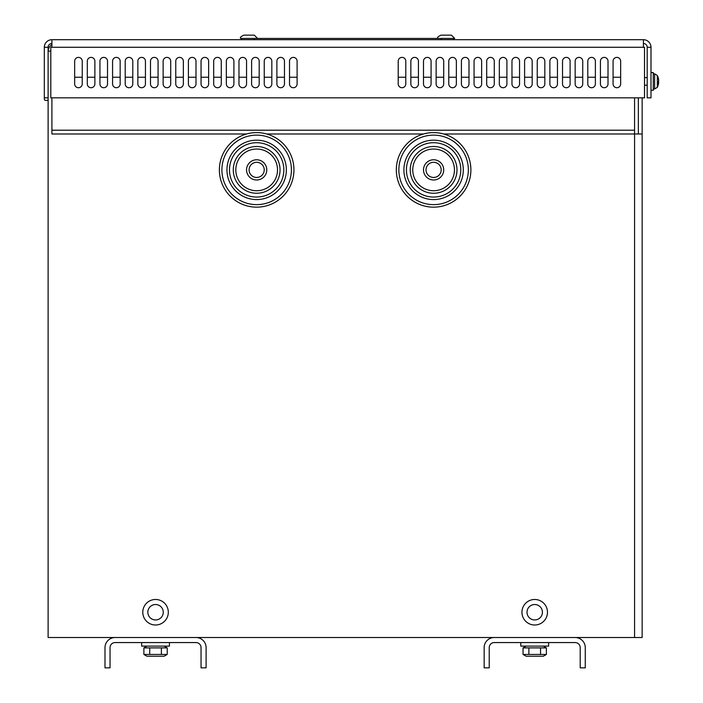 <?xml version="1.0" encoding="UTF-8"?>
<svg xmlns="http://www.w3.org/2000/svg" width="703" height="703" viewBox="0 0 703 703"><rect width="100%" height="100%" fill="white"/><g stroke="black" fill="none" stroke-linecap="round" stroke-linejoin="round"><path stroke-width="1.05" d="M50.801 51.073L48.12 51.073L48.199 49.948L49.438 46.802L51.908 44.509M642.147 97.84L642.147 637.516L48.12 637.516L48.12 97.84L44.324 97.84L44.324 99.105A1.265 1.265 0 0 0 45.59 100.362L48.12 100.362M55.704 133.992L51.908 133.992L51.908 97.84M634.563 97.84L634.563 133.992L443.725 133.992M74.659 77.233L82.242 77.233M87.304 77.233L94.879 77.233M99.94 77.233L107.524 77.233M112.577 77.233L120.16 77.233M125.213 77.233L132.797 77.233M137.858 77.233L145.442 77.233M150.495 77.233L158.078 77.233M163.131 77.233L170.715 77.233M175.768 77.233L183.351 77.233M188.413 77.233L195.996 77.233M201.049 77.233L208.633 77.233M213.686 77.233L221.269 77.233M226.331 77.233L233.906 77.233M238.967 77.233L246.551 77.233M251.604 77.233L259.187 77.233M264.24 77.233L271.824 77.233M276.885 77.233L284.469 77.233M289.522 77.233L297.105 77.233M398.214 77.233L405.798 77.233M410.851 77.233L418.434 77.233M423.496 77.233L431.08 77.233M436.132 77.233L443.716 77.233M448.769 77.233L456.352 77.233M461.405 77.233L468.989 77.233M474.05 77.233L481.634 77.233M486.687 77.233L494.271 77.233M499.323 77.233L506.907 77.233M511.969 77.233L519.543 77.233M524.605 77.233L532.189 77.233M537.241 77.233L544.825 77.233M549.878 77.233L557.461 77.233M562.523 77.233L570.107 77.233M575.159 77.233L582.743 77.233M587.796 77.233L595.379 77.233M600.432 77.233L608.016 77.233M613.078 77.233L620.661 77.233M638.35 133.992L638.35 97.84M642.147 133.992L634.563 133.992L634.563 637.516M150.495 61.187A3.787 3.787 0 0 1 154.282 57.391A3.787 3.787 0 0 1 158.078 61.187L158.078 83.938A3.787 3.787 0 0 1 154.282 87.726A3.787 3.787 0 0 1 150.495 83.938L150.495 61.187A3.787 3.787 0 0 1 154.282 57.391A3.787 3.787 0 0 1 158.078 61.187M183.351 83.938A3.787 3.787 0 0 1 179.564 87.726A3.787 3.787 0 0 1 175.768 83.938L175.768 61.187A3.787 3.787 0 0 1 179.564 57.391A3.787 3.787 0 0 1 183.351 61.187L183.351 83.938M175.768 61.187A3.787 3.787 0 0 1 179.564 57.391A3.787 3.787 0 0 1 183.351 61.187M145.442 83.938A3.787 3.787 0 0 1 141.646 87.726A3.787 3.787 0 0 1 137.858 83.938L137.858 61.187A3.787 3.787 0 0 1 141.646 57.391A3.787 3.787 0 0 1 145.442 61.187L145.442 83.938M137.858 61.187A3.787 3.787 0 0 1 141.646 57.391A3.787 3.787 0 0 1 145.442 61.187M132.797 83.938A3.787 3.787 0 0 1 129.009 87.726A3.787 3.787 0 0 1 125.213 83.938L125.213 61.187A3.787 3.787 0 0 1 129.009 57.391A3.787 3.787 0 0 1 132.797 61.187L132.797 83.938M125.213 61.187A3.787 3.787 0 0 1 129.009 57.391A3.787 3.787 0 0 1 132.797 61.187M120.16 83.938A3.787 3.787 0 0 1 116.373 87.726A3.787 3.787 0 0 1 112.577 83.938L112.577 61.187A3.787 3.787 0 0 1 116.373 57.391A3.787 3.787 0 0 1 120.16 61.187L120.16 83.938M112.577 61.187A3.787 3.787 0 0 1 116.373 57.391A3.787 3.787 0 0 1 120.16 61.187M226.331 61.187A3.787 3.787 0 0 1 230.118 57.391A3.787 3.787 0 0 1 233.906 61.187L233.906 83.938A3.787 3.787 0 0 1 230.118 87.726A3.787 3.787 0 0 1 226.331 83.938L226.331 61.187A3.787 3.787 0 0 1 230.118 57.391A3.787 3.787 0 0 1 233.906 61.187M213.686 61.187A3.787 3.787 0 0 1 217.482 57.391A3.787 3.787 0 0 1 221.269 61.187L221.269 83.938A3.787 3.787 0 0 1 217.482 87.726A3.787 3.787 0 0 1 213.686 83.938L213.686 61.187A3.787 3.787 0 0 1 217.482 57.391A3.787 3.787 0 0 1 221.269 61.187M201.049 61.187A3.787 3.787 0 0 1 204.837 57.391A3.787 3.787 0 0 1 208.633 61.187L208.633 83.938A3.787 3.787 0 0 1 204.837 87.726A3.787 3.787 0 0 1 201.049 83.938L201.049 61.187A3.787 3.787 0 0 1 204.837 57.391A3.787 3.787 0 0 1 208.633 61.187M195.996 83.938A3.787 3.787 0 0 1 192.2 87.726A3.787 3.787 0 0 1 188.413 83.938L188.413 61.187A3.787 3.787 0 0 1 192.2 57.391A3.787 3.787 0 0 1 195.996 61.187L195.996 83.938M188.413 61.187A3.787 3.787 0 0 1 192.2 57.391A3.787 3.787 0 0 1 195.996 61.187M170.715 83.938A3.787 3.787 0 0 1 166.927 87.726A3.787 3.787 0 0 1 163.131 83.938L163.131 61.187A3.787 3.787 0 0 1 166.927 57.391A3.787 3.787 0 0 1 170.715 61.187L170.715 83.938M163.131 61.187A3.787 3.787 0 0 1 166.927 57.391A3.787 3.787 0 0 1 170.715 61.187M94.879 83.938A3.787 3.787 0 0 1 91.091 87.726A3.787 3.787 0 0 1 87.304 83.938L87.304 61.187A3.787 3.787 0 0 1 91.091 57.391A3.787 3.787 0 0 1 94.879 61.187L94.879 83.938M87.304 61.187A3.787 3.787 0 0 1 91.091 57.391A3.787 3.787 0 0 1 94.879 61.187M82.242 83.938A3.787 3.787 0 0 1 78.455 87.726A3.787 3.787 0 0 1 74.659 83.938L74.659 61.187A3.787 3.787 0 0 1 78.455 57.391A3.787 3.787 0 0 1 82.242 61.187L82.242 83.938M74.659 61.187A3.787 3.787 0 0 1 78.455 57.391A3.787 3.787 0 0 1 82.242 61.187M107.524 83.938A3.787 3.787 0 0 1 103.728 87.726A3.787 3.787 0 0 1 99.94 83.938L99.94 61.187A3.787 3.787 0 0 1 103.728 57.391A3.787 3.787 0 0 1 107.524 61.187L107.524 83.938M99.94 61.187A3.787 3.787 0 0 1 103.728 57.391A3.787 3.787 0 0 1 107.524 61.187M297.105 83.938A3.787 3.787 0 0 1 293.309 87.726A3.787 3.787 0 0 1 289.522 83.938L289.522 61.187A3.787 3.787 0 0 1 293.309 57.391A3.787 3.787 0 0 1 297.105 61.187L297.105 83.938M289.522 61.187A3.787 3.787 0 0 1 293.309 57.391A3.787 3.787 0 0 1 297.105 61.187M284.469 83.938A3.787 3.787 0 0 1 280.673 87.726A3.787 3.787 0 0 1 276.885 83.938L276.885 61.187A3.787 3.787 0 0 1 280.673 57.391A3.787 3.787 0 0 1 284.469 61.187L284.469 83.938M276.885 61.187A3.787 3.787 0 0 1 280.673 57.391A3.787 3.787 0 0 1 284.469 61.187M271.824 83.938A3.787 3.787 0 0 1 268.036 87.726A3.787 3.787 0 0 1 264.24 83.938L264.24 61.187A3.787 3.787 0 0 1 268.036 57.391A3.787 3.787 0 0 1 271.824 61.187L271.824 83.938M264.24 61.187A3.787 3.787 0 0 1 268.036 57.391A3.787 3.787 0 0 1 271.824 61.187M259.187 83.938A3.787 3.787 0 0 1 255.4 87.726A3.787 3.787 0 0 1 251.604 83.938L251.604 61.187A3.787 3.787 0 0 1 255.4 57.391A3.787 3.787 0 0 1 259.187 61.187L259.187 83.938M251.604 61.187A3.787 3.787 0 0 1 255.4 57.391A3.787 3.787 0 0 1 259.187 61.187M398.214 61.187A3.787 3.787 0 0 1 402.011 57.391A3.787 3.787 0 0 1 405.798 61.187L405.798 83.938A3.787 3.787 0 0 1 402.011 87.726A3.787 3.787 0 0 1 398.214 83.938L398.214 61.187A3.787 3.787 0 0 1 402.011 57.391A3.787 3.787 0 0 1 405.798 61.187M410.851 61.187A3.787 3.787 0 0 1 414.647 57.391A3.787 3.787 0 0 1 418.434 61.187L418.434 83.938A3.787 3.787 0 0 1 414.647 87.726A3.787 3.787 0 0 1 410.851 83.938L410.851 61.187A3.787 3.787 0 0 1 414.647 57.391A3.787 3.787 0 0 1 418.434 61.187M423.496 61.187A3.787 3.787 0 0 1 427.283 57.391A3.787 3.787 0 0 1 431.08 61.187L431.08 83.938A3.787 3.787 0 0 1 427.283 87.726A3.787 3.787 0 0 1 423.496 83.938L423.496 61.187A3.787 3.787 0 0 1 427.283 57.391A3.787 3.787 0 0 1 431.08 61.187M600.432 61.187A3.787 3.787 0 0 1 604.229 57.391A3.787 3.787 0 0 1 608.016 61.187L608.016 83.938A3.787 3.787 0 0 1 604.229 87.726A3.787 3.787 0 0 1 600.432 83.938L600.432 61.187A3.787 3.787 0 0 1 604.229 57.391A3.787 3.787 0 0 1 608.016 61.187M613.078 83.938L613.078 61.187A3.787 3.787 0 0 1 616.865 57.391A3.787 3.787 0 0 1 620.661 61.187L620.661 83.938A3.787 3.787 0 0 1 616.865 87.726A3.787 3.787 0 0 1 613.078 83.938M613.078 61.187A3.787 3.787 0 0 1 616.865 57.391A3.787 3.787 0 0 1 620.661 61.187M448.769 61.187A3.787 3.787 0 0 1 452.565 57.391A3.787 3.787 0 0 1 456.352 61.187L456.352 83.938A3.787 3.787 0 0 1 452.565 87.726A3.787 3.787 0 0 1 448.769 83.938L448.769 61.187A3.787 3.787 0 0 1 452.565 57.391A3.787 3.787 0 0 1 456.352 61.187M461.405 61.187A3.787 3.787 0 0 1 465.201 57.391A3.787 3.787 0 0 1 468.989 61.187L468.989 83.938A3.787 3.787 0 0 1 465.201 87.726A3.787 3.787 0 0 1 461.405 83.938L461.405 61.187A3.787 3.787 0 0 1 465.201 57.391A3.787 3.787 0 0 1 468.989 61.187M474.05 61.187A3.787 3.787 0 0 1 477.838 57.391A3.787 3.787 0 0 1 481.634 61.187L481.634 83.938A3.787 3.787 0 0 1 477.838 87.726A3.787 3.787 0 0 1 474.05 83.938L474.05 61.187A3.787 3.787 0 0 1 477.838 57.391A3.787 3.787 0 0 1 481.634 61.187M486.687 61.187A3.787 3.787 0 0 1 490.474 57.391A3.787 3.787 0 0 1 494.271 61.187L494.271 83.938A3.787 3.787 0 0 1 490.474 87.726A3.787 3.787 0 0 1 486.687 83.938L486.687 61.187A3.787 3.787 0 0 1 490.474 57.391A3.787 3.787 0 0 1 494.271 61.187M499.323 61.187A3.787 3.787 0 0 1 503.12 57.391A3.787 3.787 0 0 1 506.907 61.187L506.907 83.938A3.787 3.787 0 0 1 503.12 87.726A3.787 3.787 0 0 1 499.323 83.938L499.323 61.187A3.787 3.787 0 0 1 503.12 57.391A3.787 3.787 0 0 1 506.907 61.187M511.969 61.187A3.787 3.787 0 0 1 515.756 57.391A3.787 3.787 0 0 1 519.543 61.187L519.543 83.938A3.787 3.787 0 0 1 515.756 87.726A3.787 3.787 0 0 1 511.969 83.938L511.969 61.187A3.787 3.787 0 0 1 515.756 57.391A3.787 3.787 0 0 1 519.543 61.187M524.605 61.187A3.787 3.787 0 0 1 528.392 57.391A3.787 3.787 0 0 1 532.189 61.187L532.189 83.938A3.787 3.787 0 0 1 528.392 87.726A3.787 3.787 0 0 1 524.605 83.938L524.605 61.187A3.787 3.787 0 0 1 528.392 57.391A3.787 3.787 0 0 1 532.189 61.187M537.241 61.187A3.787 3.787 0 0 1 541.038 57.391A3.787 3.787 0 0 1 544.825 61.187L544.825 83.938A3.787 3.787 0 0 1 541.038 87.726A3.787 3.787 0 0 1 537.241 83.938L537.241 61.187A3.787 3.787 0 0 1 541.038 57.391A3.787 3.787 0 0 1 544.825 61.187M549.878 61.187A3.787 3.787 0 0 1 553.674 57.391A3.787 3.787 0 0 1 557.461 61.187L557.461 83.938A3.787 3.787 0 0 1 553.674 87.726A3.787 3.787 0 0 1 549.878 83.938L549.878 61.187A3.787 3.787 0 0 1 553.674 57.391A3.787 3.787 0 0 1 557.461 61.187M562.523 61.187A3.787 3.787 0 0 1 566.31 57.391A3.787 3.787 0 0 1 570.107 61.187L570.107 83.938A3.787 3.787 0 0 1 566.31 87.726A3.787 3.787 0 0 1 562.523 83.938L562.523 61.187A3.787 3.787 0 0 1 566.31 57.391A3.787 3.787 0 0 1 570.107 61.187M575.159 61.187A3.787 3.787 0 0 1 578.947 57.391A3.787 3.787 0 0 1 582.743 61.187L582.743 83.938A3.787 3.787 0 0 1 578.947 87.726A3.787 3.787 0 0 1 575.159 83.938L575.159 61.187A3.787 3.787 0 0 1 578.947 57.391A3.787 3.787 0 0 1 582.743 61.187M587.796 61.187A3.787 3.787 0 0 1 591.592 57.391A3.787 3.787 0 0 1 595.379 61.187L595.379 83.938A3.787 3.787 0 0 1 591.592 87.726A3.787 3.787 0 0 1 587.796 83.938L587.796 61.187A3.787 3.787 0 0 1 591.592 57.391A3.787 3.787 0 0 1 595.379 61.187M246.551 83.938A3.787 3.787 0 0 1 242.755 87.726A3.787 3.787 0 0 1 238.967 83.938L238.967 61.187A3.787 3.787 0 0 1 242.755 57.391A3.787 3.787 0 0 1 246.551 61.187L246.551 83.938M238.967 61.187A3.787 3.787 0 0 1 242.755 57.391A3.787 3.787 0 0 1 246.551 61.187M436.132 61.187A3.787 3.787 0 0 1 439.92 57.391A3.787 3.787 0 0 1 443.716 61.187L443.716 83.938A3.787 3.787 0 0 1 439.92 87.726A3.787 3.787 0 0 1 436.132 83.938L436.132 61.187A3.787 3.787 0 0 1 439.92 57.391A3.787 3.787 0 0 1 443.716 61.187M643.412 39.702L643.412 47.286L644.519 47.286L644.519 97.84L50.801 97.84L50.801 47.286L51.908 47.286L51.908 39.702L643.412 39.702A7.584 7.584 0 0 1 650.996 47.286L650.996 97.84L647.199 97.84L647.199 47.286L650.996 47.286M51.908 39.702A7.584 7.584 0 0 0 44.324 47.286L44.324 97.84M51.908 43.489A3.787 3.787 0 0 0 48.12 47.286L48.12 97.84M48.12 47.286L44.324 47.286M643.412 43.489A3.787 3.787 0 0 1 647.199 47.286M494.271 637.516A10.114 10.114 0 0 0 484.156 647.63L484.156 667.85L489.218 667.85L489.218 647.63A5.053 5.053 0 0 1 494.271 642.568L575.159 642.568A5.053 5.053 0 0 1 580.212 647.63L580.212 667.85L585.274 667.85L585.274 647.63A10.114 10.114 0 0 0 575.159 637.516M115.107 637.516A10.114 10.114 0 0 0 104.993 647.63L104.993 667.85L110.046 667.85L110.046 647.63A5.053 5.053 0 0 1 115.107 642.568L195.996 642.568A5.053 5.053 0 0 1 201.049 647.63L201.049 667.85L206.102 667.85L206.102 647.63A10.114 10.114 0 0 0 195.996 637.516M241.489 39.702L241.489 38.437L241.489 39.702M453.822 39.702L453.822 38.437L240.611 38.437C239.785 37.611 240.883 36.512 243.897 35.15L254.258 35.15L257.544 38.437M266.771 169.88A10.114 10.114 0 0 0 251.604 161.128A10.114 10.114 0 0 0 251.604 178.632A10.114 10.114 0 0 0 266.771 169.88M293.942 169.88A37.285 37.285 0 0 0 238.018 137.595A37.285 37.285 0 0 0 238.018 202.165A37.285 37.285 0 0 0 293.942 169.88M286.358 169.88A29.702 29.702 0 0 0 241.806 144.159A29.702 29.702 0 0 0 241.806 195.601A29.702 29.702 0 0 0 286.358 169.88M280.04 169.88A23.384 23.384 0 0 0 244.969 149.634A23.384 23.384 0 0 0 244.969 190.126A23.384 23.384 0 0 0 280.04 169.88M443.716 169.88A10.114 10.114 0 0 0 428.549 161.128A10.114 10.114 0 0 0 428.549 178.632A10.114 10.114 0 0 0 443.716 169.88M470.887 169.88A37.285 37.285 0 0 0 414.963 137.595A37.285 37.285 0 0 0 414.963 202.165A37.285 37.285 0 0 0 470.887 169.88M463.303 169.88A29.702 29.702 0 0 0 418.751 144.159A29.702 29.702 0 0 0 418.751 195.601A29.702 29.702 0 0 0 463.303 169.88M456.985 169.88A23.384 23.384 0 0 0 421.914 149.634A23.384 23.384 0 0 0 421.914 190.126A23.384 23.384 0 0 0 456.985 169.88M534.711 599.474A12.768 12.768 0 0 1 545.765 618.622A12.768 12.768 0 0 1 523.656 618.622A12.768 12.768 0 0 1 534.711 599.474M155.548 599.474A12.768 12.768 0 0 1 166.602 618.622A12.768 12.768 0 0 1 144.493 618.622A12.768 12.768 0 0 1 155.548 599.474M451.423 35.15L441.062 35.15L451.423 35.15L454.709 38.437L453.822 38.437M254.258 35.15L243.897 35.15M658.105 83.077L658.105 83.147A13.164 3.91 5.2 0 0 658.649 82.374L658.649 81.812A13.164 2.267 5.1 0 0 658.272 81.407M658.658 80.45L658.649 80.08A13.164 12.909 153.2 0 0 658.105 77.4L658.105 77.62M658.105 77.4L658.105 77.796A13.164 12.513 16.3 0 1 658.649 80.414L658.649 81.003A13.164 2.267 174.9 0 1 658.105 81.522L658.105 83.147M654.616 88.991L657.323 87.321L657.323 75.493L654.616 73.824L654.616 88.991L653.263 88.991M658.122 82.33L658.649 82.743A13.164 12.909 26.8 0 1 658.105 85.415M650.996 90.256L653.263 90.256L653.263 72.558L650.996 72.558M520.809 646.11L520.809 642.568L520.809 646.11L548.621 646.11L548.621 642.568M169.449 642.568L169.449 646.11L141.646 646.11L141.646 642.568M526.116 656.224L523.041 654.44L546.389 654.44L546.389 647.894L523.041 647.894L526.116 646.11L523.041 647.894L523.041 654.44L526.116 656.224L543.305 656.224L546.389 654.44M164.142 656.224L167.226 654.44L164.142 656.224L146.953 656.224L143.878 654.44L167.226 654.44L167.226 647.894L143.878 647.894L146.953 646.11M146.953 656.224L143.878 654.44L143.878 647.894M149.713 654.44L149.713 647.894M161.382 654.44L161.382 647.894M528.876 654.44L528.876 647.894M540.554 654.44L540.554 647.894M423.478 133.992L266.78 133.992M246.542 133.992L51.908 133.992M51.908 130.204L634.563 130.204M643.412 47.286L51.908 47.286M254.135 39.702L254.135 38.437M441.185 38.437L441.185 39.702M264.24 169.88A7.584 7.584 0 0 1 252.869 176.444A7.584 7.584 0 0 1 252.869 163.316A7.584 7.584 0 0 1 264.24 169.88M291.42 169.88A34.755 34.755 0 0 1 239.284 199.977A34.755 34.755 0 0 1 239.284 139.783A34.755 34.755 0 0 1 291.42 169.88M283.836 169.88A27.171 27.171 0 0 1 243.071 193.413A27.171 27.171 0 0 1 243.071 146.347A27.171 27.171 0 0 1 283.836 169.88M277.518 169.88A20.853 20.853 0 0 1 246.235 187.938A20.853 20.853 0 0 1 246.235 151.822A20.853 20.853 0 0 1 277.518 169.88M441.185 169.88A7.584 7.584 0 0 1 429.814 176.444A7.584 7.584 0 0 1 429.814 163.316A7.584 7.584 0 0 1 441.185 169.88M468.356 169.88A34.755 34.755 0 0 1 416.229 199.977A34.755 34.755 0 0 1 416.229 139.783A34.755 34.755 0 0 1 468.356 169.88M460.781 169.88A27.171 27.171 0 0 1 420.016 193.413A27.171 27.171 0 0 1 420.016 146.347A27.171 27.171 0 0 1 460.781 169.88M454.454 169.88A20.853 20.853 0 0 1 423.18 187.938A20.853 20.853 0 0 1 423.18 151.822A20.853 20.853 0 0 1 454.454 169.88M534.711 604.527A7.707 7.707 0 0 1 541.389 616.092A7.707 7.707 0 0 1 528.041 616.092A7.707 7.707 0 0 1 534.711 604.527M155.548 604.527A7.707 7.707 0 0 1 162.226 616.092A7.707 7.707 0 0 1 148.869 616.092A7.707 7.707 0 0 1 155.548 604.527M658.649 81.812L658.122 81.768M437.776 38.437C436.95 37.611 438.048 36.512 441.062 35.15M647.199 77.62L644.519 77.62M647.199 85.204L644.519 85.204M658.122 83.112L658.122 81.504M657.323 87.321A13.172 13.172 0 0 0 658.272 84.826M658.272 77.989A13.172 13.172 0 0 0 657.323 75.493M654.616 73.824L653.263 73.824M658.649 82.356L658.122 82.313M164.142 646.11L167.226 647.894M543.305 646.11L546.389 647.894"/></g></svg>
